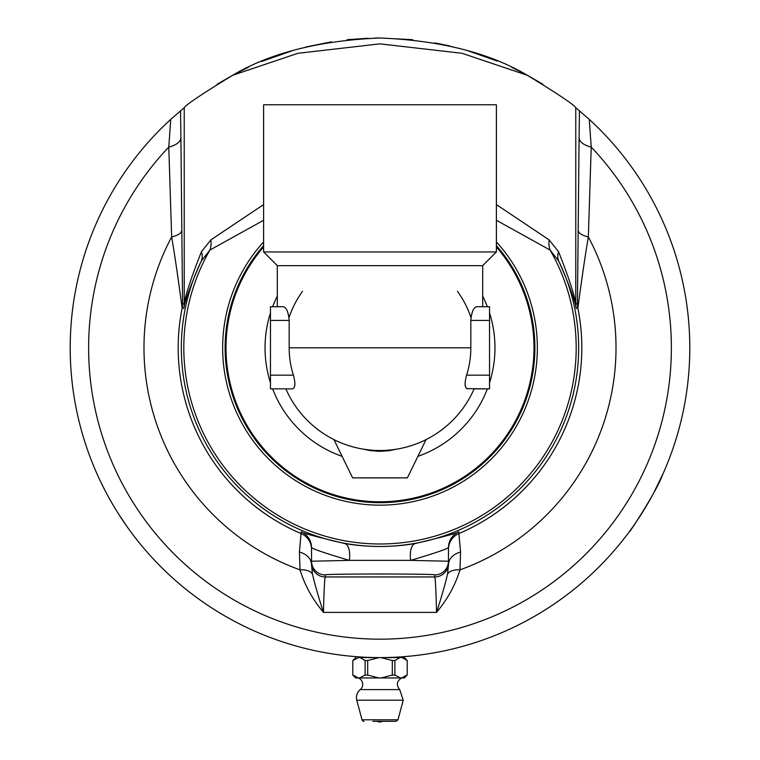 <?xml version="1.0" encoding="UTF-8"?>
<svg xmlns="http://www.w3.org/2000/svg" width="760" height="760" viewBox="0 0 760 760"><rect width="100%" height="100%" fill="white"/><g stroke="black" fill="none" stroke-linecap="round" stroke-linejoin="round"><path stroke-width="1.14" d="M263.615 251.949L496.384 251.949L496.384 104.756L263.615 104.756L263.615 251.949L277.305 265.648L482.695 265.648L496.384 251.949M269.173 637.098L270.541 637.621M270.474 637.592L266.522 636.063M268.27 636.747L265.734 635.759M334.505 654.236L333.592 654.103M337.573 654.683L329.954 653.524M330.534 653.619L326.914 653.011M329.184 653.4L328.491 653.286M327.778 653.163L321.328 651.994M401.974 656.82L399.009 657.01M393.632 657.295L386.251 657.533M284.848 642.628L282.587 641.886M292.591 645.012L284.42 642.485M335.825 654.436L335.151 654.332M352.82 656.403L346.427 655.775M351.072 656.241L350.388 656.174M447.269 650.208L446.776 650.313M443.792 650.959L441.247 651.481M449.036 649.809L443.697 650.978M453.682 648.707L450.68 649.429M441.218 651.491L438.852 651.957M428.498 653.781L423.805 654.483M458.527 647.482L453.967 648.641M466.022 645.411L458.327 647.529M436.154 652.469L428.288 653.809M407.987 656.327L401.584 656.849M406.239 656.488L405.555 656.545M390.099 657.428L388.778 657.476M377.33 657.59L370.899 657.466M311.894 650.019L306.337 648.717M411.796 39.643L380 38C440.373 40.432 489.506 52.867 527.402 75.316C557.925 93.936 574.056 104.728 575.776 107.701L589.256 119.358A309.795 309.795 0 0 1 602.233 563.635A309.795 309.795 0 0 1 157.766 563.635A309.795 309.795 0 0 1 170.743 119.358L184.224 107.701C185.943 104.728 202.075 93.936 232.598 75.316C270.066 52.982 319.2 40.536 380 38L374.937 38.047M350.959 39.368L347.044 39.758M331.331 41.847L305.795 47.025M292.771 50.54L261.63 61.512M248.302 67.393L238.593 72.162M231.116 76.123L217.056 84.312M368.144 38.228L347.586 39.7M542.944 84.312L528.884 76.123M521.103 72.01L511.793 67.431M497.372 61.104L467.609 50.654M449.853 45.98L435.005 42.93M412.737 39.738L409.421 39.406M109.725 499.206L114.152 506.853M118.341 513.656L127.784 527.697M128.326 528.457L129.314 529.825M100.254 480.909L104.576 489.63M662.34 475.304C657.619 489.364 628.957 534.1 629.128 531.943C630.79 530.404 637.174 520.657 648.289 502.702L652.869 494.484M653.667 493.002L663.223 473.337M400.149 656.944L401.736 656.83L401.736 657.6M358.264 657.6L358.264 656.83L359.86 656.944M366.976 657.324L368.59 657.39M365.113 660.544L365.113 675.042A27.246 23.598 -90 0 0 367.678 675.042L367.678 660.544A27.246 23.598 -90 0 0 365.113 660.544L360.088 657.6L404.415 657.6L407.246 660.544M372.79 721.316L395.998 721.316L397.983 719.796L362.016 719.796A2.052 2.052 0 0 0 364.002 721.316M367.678 675.042L378.974 677.958L359.461 677.958L365.113 675.042M357.808 657.6L360.088 657.6M358.463 657.619L352.792 660.544L352.792 675.042L358.445 677.958L355.67 677.958L352.754 675.042M359.461 677.958L358.445 677.958M402.192 657.6L407.208 660.544L407.208 675.042L401.555 677.958L381.026 677.958L392.322 675.042A27.246 23.598 90 0 0 394.887 675.042L394.887 660.544A27.246 23.598 90 0 0 392.322 660.544L392.322 675.042M407.246 675.042L404.329 677.958L401.555 677.958M399.912 657.6L394.887 660.544M394.887 675.042L400.539 677.958M401.536 657.619L404.32 657.619M392.322 660.544L380.988 657.619L400.558 657.619M359.442 657.619L379.012 657.619L367.678 660.544M377.72 657.6L379.012 657.619M380.988 657.619L382.28 657.6M381.026 677.958L378.974 677.958M383.03 721.316L380 722A8.217 8.217 0 0 1 376.969 721.316M360.278 689.595L399.722 689.595L403.227 700.216L356.772 700.216A10.27 10.27 0 0 1 360.278 689.595A6.849 6.849 0 0 0 358.264 677.958M263.615 246.952A154.005 154.005 0 0 0 326.183 492.09A154.005 154.005 0 0 0 496.384 246.952M558.553 251.693A21.907 15.513 -26.8 0 0 558.818 261.24C569.05 284.459 574.845 300.124 576.203 308.237L577.866 308.056C579.225 298.148 583.633 264.452 588.344 236.911L591.223 147.089A21.907 10.459 0.5 0 1 579.101 137.798L577.438 303.734L575.776 303.905C574.475 294.889 568.736 277.485 558.553 251.693L549.081 239.865L496.384 204.582M263.615 204.582L210.919 239.865L201.447 251.693C191.244 277.533 185.506 294.937 184.224 303.905L182.561 303.734L180.899 137.798A21.907 10.459 -0.5 0 1 168.777 147.089A291.374 291.374 0 0 0 175.731 555.579A291.374 291.374 0 0 0 584.269 555.579A291.374 291.374 0 0 0 591.223 147.089L589.256 119.358M232.598 75.316L297.892 53.304L379.886 43.861L462.033 53.285L527.402 75.316M549.081 239.865A21.907 18.363 -63.9 0 0 550.145 250.116L558.818 261.24A198.664 198.664 0 0 1 380 546.468A198.664 198.664 0 0 1 201.181 261.24L209.855 250.116L263.615 220.257M447.564 574.019C445.312 583.794 441.636 596.581 436.534 612.399C447.498 599.288 455.316 585.105 459.98 569.848L460.56 552.111A17.119 13.319 180 0 0 448.466 564.851L447.564 574.019A17.119 9.215 -164.7 0 1 459.98 569.848A236.018 236.018 0 0 0 588.344 236.911A21.907 7.628 0.4 0 1 578.341 230.575M496.384 220.257L550.145 250.116A196.194 196.194 0 0 1 380 543.989A196.194 196.194 0 0 1 209.855 250.116A21.907 18.363 -116.1 0 0 210.919 239.865M201.447 251.693A21.907 15.513 -153.2 0 1 201.181 261.24C190.931 284.497 185.136 300.162 183.796 308.237A21.907 21.907 -84.3 0 0 184.224 303.905L184.224 107.701M181.659 230.575A21.907 7.628 -0.4 0 1 171.655 236.911C176.358 264.452 180.775 298.148 182.134 308.056L183.796 308.237M170.743 119.358L168.777 147.089L171.655 236.911A236.018 236.018 0 0 0 300.019 569.848A17.119 9.215 164.7 0 1 312.436 574.019L311.534 564.851A17.119 13.319 180 0 0 299.44 552.111L300.019 569.848C304.684 585.105 312.502 599.288 323.466 612.399C318.364 596.581 314.688 583.794 312.436 574.019M460.56 552.111L458.888 533.567A17.119 17.11 0 0 0 448.466 549.318M311.534 547.58L311.534 561.231L349.353 560.376A17.119 7.571 99.7 0 0 344.726 543.533C317.043 536.959 302.527 533.064 301.159 531.848A17.119 17.11 180 0 1 311.534 547.58C312.702 548.948 325.308 553.214 349.353 560.376L410.647 560.376A17.119 7.571 80.3 0 1 415.273 543.533C391.79 547.485 368.277 547.485 344.726 543.533M410.647 560.376C434.682 553.214 447.288 548.948 448.466 547.58L448.466 561.231L410.647 560.376M577.438 303.734A21.907 21.907 84.3 0 0 577.866 308.056A201.818 201.818 0 0 1 458.888 533.567L458.84 531.848C457.472 533.064 442.947 536.959 415.273 543.533M301.159 531.848L299.44 552.111M325.233 574.921C322.582 573.695 437.418 573.695 434.767 574.921L434.767 576.964C435.375 578.103 435.964 589.922 436.534 612.399L323.466 612.399C324.035 589.922 324.624 578.103 325.233 576.964L325.233 574.921A13.689 13.689 0 0 1 311.534 561.231L311.534 564.841M311.534 563.274A13.689 13.689 0 0 0 325.233 576.964L434.767 576.964A13.689 13.689 0 0 0 448.466 563.274L448.466 561.231A13.689 13.689 180 0 1 434.767 574.921M448.466 564.851L448.466 563.274M390.982 450.404L376.789 451.25L362.843 449.055L369.959 450.566L379.525 451.335L389.063 450.699L397.147 449.055M426.065 439.584L407.388 477.878L352.611 477.878L333.934 439.584M471.257 315.742L470.981 317.632A95.846 95.846 0 0 0 457.472 291.365M302.527 291.365A95.846 95.846 0 0 0 289.019 317.642L288.743 315.742M289.17 320.416C288.41 311.913 286.406 307.353 283.176 306.726L270.455 306.726L270.455 320.416L289.17 320.416L289.17 347.805A90.829 90.829 0 0 0 293.398 375.183C295.697 383.543 295.336 388.113 292.324 388.882L270.455 388.882L270.455 320.416M466.726 388.626L489.544 388.882L474.126 388.882A102.695 102.695 0 0 1 285.874 388.882L270.455 388.882M270.455 306.726L277.305 306.726L277.305 265.648M489.544 388.882L489.544 375.183L466.602 375.183A90.829 90.829 0 0 0 470.829 347.805L470.829 320.416C471.589 311.913 473.584 307.353 476.824 306.726L489.544 306.726L489.544 375.183M467.675 388.882C464.664 388.113 464.303 383.543 466.602 375.183M482.695 265.648L482.695 306.726L489.544 306.726M277.305 296.134A114.96 114.96 0 0 0 272.631 306.726M270.455 312.92A114.96 114.96 0 0 0 270.455 382.679M272.631 388.882A114.96 114.96 0 0 0 342.104 456.332M417.895 456.332A114.96 114.96 0 0 0 487.369 388.882M489.544 382.679A114.96 114.96 0 0 0 489.544 312.92M487.369 306.726A114.96 114.96 0 0 0 482.695 296.134M579.443 110.741L579.101 137.798M576.203 308.237A21.907 21.907 84.3 0 1 575.776 303.905L575.776 107.701M182.561 303.734A21.907 21.907 -84.3 0 1 182.134 308.056A201.818 201.818 0 0 0 301.112 533.567A17.119 17.11 180 0 1 311.534 549.318M180.899 137.798L180.557 110.741M496.384 245.613A154.879 154.879 0 0 1 380 502.683A154.879 154.879 0 0 1 263.615 245.613M263.615 241.908A157.349 157.349 0 0 0 323.228 494.551A157.349 157.349 0 0 0 496.384 241.908M458.84 531.848A17.119 17.11 0 0 0 448.466 547.58M263.615 246.534A154.28 154.28 0 0 0 380 502.075A154.28 154.28 0 0 0 496.384 246.534M293.398 375.183L270.455 375.183M470.829 320.416L489.544 320.416M289.17 347.805L470.829 347.805M397.983 719.796L403.227 700.216M362.016 719.796L356.772 700.216M355.68 657.619L352.754 660.544M399.722 689.595C396.017 684.959 396.691 681.083 401.736 677.958"/></g></svg>
